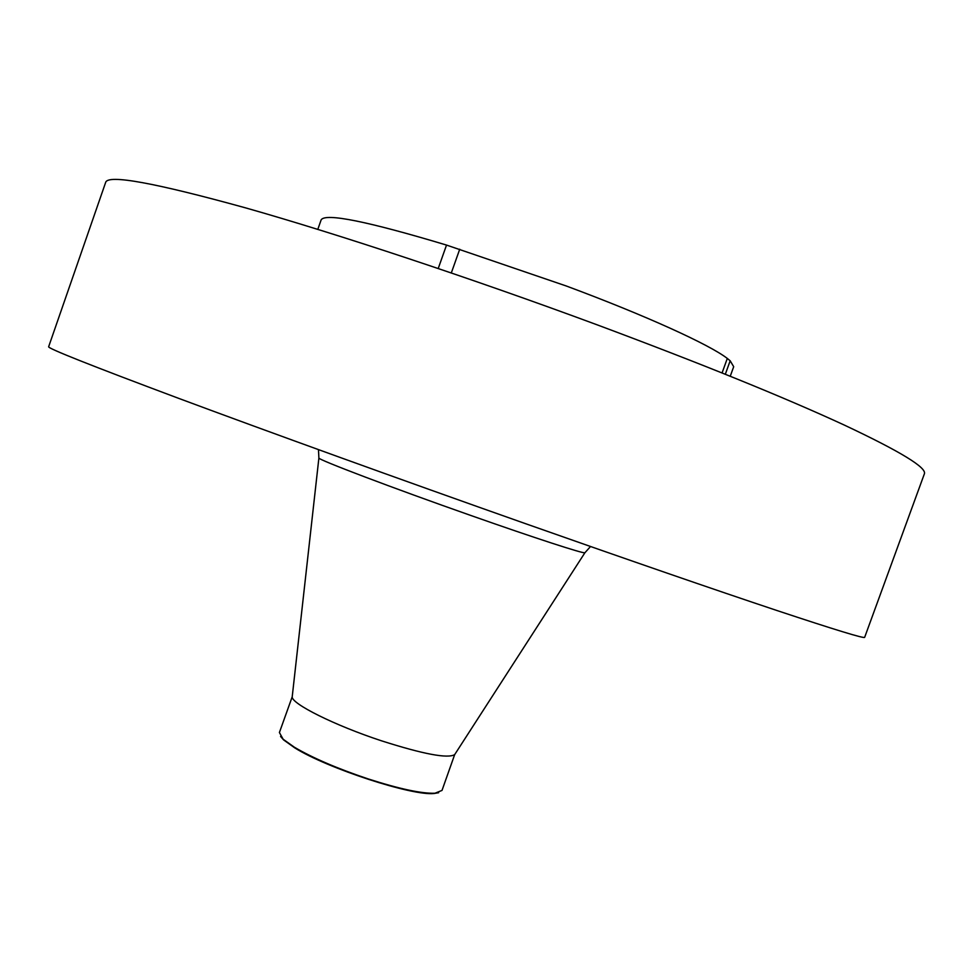 <?xml version="1.0" encoding="UTF-8"?>
<svg xmlns="http://www.w3.org/2000/svg" width="973" height="973" viewBox="0 0 973 973"><rect width="100%" height="100%" fill="white"/><g stroke="black" fill="none" stroke-linecap="round" stroke-linejoin="round"><path stroke-width="1.46" d="M438.227 268.499L446.522 245.074L566.371 286.026C645.999 315.617 709.816 344.783 727.305 358.441L722.075 372.939M451.314 272.939L459.73 249.21M105.656 182.401C107.894 174.228 154.549 182.717 245.61 207.881C336.95 233.739 471.528 278.302 596.656 324.654C701.192 363.634 783.739 397.106 844.296 425.067C900.451 451.508 927.135 467.794 924.35 473.924L864.669 637.303C864.632 638.847 835.381 629.92 776.916 610.509C714.085 589.541 630.273 560.594 525.481 523.656C400.158 479.421 267.405 431.416 178.935 398.456C90.951 365.532 47.519 348.298 48.65 346.729L105.656 182.401M381.477 740.806C423.316 754.16 447.714 758.758 454.671 754.622L442.01 790.417L434.895 793.25C421.382 793.652 399.064 788.848 367.928 778.838C337.254 768.536 312.734 757.991 294.381 747.228L283.131 739.212L279.409 732.523L292.216 696.777C291.097 703.613 334.663 725.42 381.477 740.806M280.565 736.439L283.593 739.906L294.746 747.86C327.244 768.317 412.455 796.109 434.104 793.494L438.628 792.727M317.806 229.36L321.163 219.825C325.529 212.868 367.32 221.285 446.522 245.074M725.323 374.24L730.176 360.788L733.691 366.712L730.261 376.223M730.176 360.788L727.305 358.441M318.913 457.845L318.889 458.015C317.587 459.487 392.204 487.85 470.859 515.483C534.943 538.081 583.97 553.978 584.907 552.749L584.992 552.603M454.671 754.622L584.907 552.749L590.514 546.51M318.475 449.648L318.889 458.015L292.216 696.777M283.593 739.906L283.131 739.212M434.104 793.494L434.895 793.25"/></g></svg>
